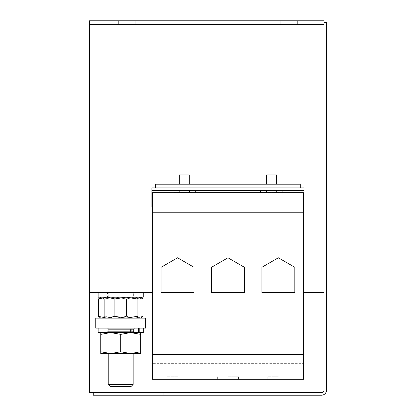 <?xml version="1.0" encoding="UTF-8"?>
<svg xmlns="http://www.w3.org/2000/svg" width="416" height="416" viewBox="0 0 416 416"><rect width="100%" height="100%" fill="white"/><g stroke="black" fill="none" stroke-linecap="round" stroke-linejoin="round"><path stroke-width="0.31" stroke-dasharray="2.08 1.56" d="M177.57 379.241L166.967 379.241L177.57 379.241M177.57 376.745L166.967 376.745L177.57 376.745M227.952 379.241L238.555 379.241L227.952 379.241M227.952 376.745L238.555 376.745L227.952 376.745M278.34 379.241L267.738 379.241L278.34 379.241M278.34 376.745L267.738 376.745L278.34 376.745M108.228 384.405L110.292 386.469L131.102 386.469L110.292 386.469L131.102 386.469L133.172 384.405L108.228 384.405L133.172 384.405L108.228 384.405L108.228 353.543L133.172 353.543L130.676 353.543L140.655 351.764L140.655 332.592L106.73 332.592L138.523 332.592L130.676 332.592L140.655 334.376L130.676 332.592L140.655 332.592L140.655 334.376L140.655 332.592L106.73 332.592L134.664 332.592L132.746 332.592L131.721 331.344L131.721 329.347L132.746 328.104L143.27 328.104L132.746 328.104L134.664 328.104L132.746 328.104L131.721 329.347L131.721 331.344L132.746 332.592L143.27 332.592L139.812 332.592L139.812 328.104M113.61 353.543L108.228 353.543M113.61 332.592L133.172 332.592L113.61 332.592M127.785 328.104L108.228 328.104L127.785 328.104M95.753 323.112L95.753 328.104L145.642 328.104L95.753 328.104L145.642 328.104L145.642 318.126L95.753 318.126L95.753 323.112M127.785 297.175L108.228 297.175L127.785 297.175M127.785 292.682L108.228 292.682L127.785 292.682M179.317 184.179L187.034 184.179L179.317 184.179L179.317 174.949L189.29 174.949L179.317 174.949L189.29 174.949L189.29 184.179L181.574 184.179L189.29 184.179M266.614 184.179L274.336 184.179L266.614 184.179L266.614 174.949L276.593 174.949L266.614 174.949L276.593 174.949L276.593 184.179L268.876 184.179L276.593 184.179M189.244 192.41L191.797 192.41M191.23 192.54L191.771 192.54M181.574 190.414L189.29 190.414L181.574 190.414M181.574 192.54L189.29 192.54L181.574 192.54M179.067 192.54L187.169 192.54L179.067 192.54L179.067 190.414L187.169 190.414L179.067 190.414L181.438 190.414L179.067 190.414L179.067 192.54M276.546 192.41L279.1 192.41M278.533 192.54L279.074 192.54M268.876 190.414L276.593 190.414L268.876 190.414M268.876 192.54L276.593 192.54L268.876 192.54M275.954 192.54L275.231 192.54M268.741 190.414L276.843 190.414L268.741 190.414M190.377 190.414L173.202 190.414L190.377 190.414M190.377 192.41L173.202 192.41L190.377 192.41M277.675 190.414L260.504 190.414L277.675 190.414M277.675 192.41L260.504 192.41L277.675 192.41M278.46 192.54L277.779 192.54M188.651 192.54L187.928 192.54M191.157 192.54L190.476 192.54M322.582 392.454A2.496 2.496 0 0 0 323.986 390.213A2.496 2.496 0 0 1 322.582 392.454L89.518 392.454L89.518 292.682L152.376 292.682L152.376 363.652L303.534 363.652L152.376 363.652L152.376 379.241L152.376 193.019L152.376 206.627L152.376 204.131L151.876 204.131L152.376 204.131L151.876 204.131L151.876 206.627L151.876 204.131L151.876 206.627L152.376 206.627L151.876 206.627L152.376 206.627L152.376 204.131M152.376 292.682L152.376 192.54L303.534 192.54L152.376 192.54L202.764 192.54L152.376 192.54L152.376 292.682L89.518 292.682L152.376 292.682L152.376 379.241L303.534 379.241L303.534 354.297L152.376 354.297M134.623 292.682L98.124 292.682L143.244 292.682L98.124 292.682L143.244 292.682L106.73 292.682L134.623 292.682L133.37 293.93L134.623 292.682L133.37 293.93L133.37 295.927L133.37 293.93L134.623 292.682M303.534 292.682L303.534 363.652L303.534 292.682L323.986 292.682L303.534 292.682L303.534 192.54L303.534 292.682L323.986 292.682L323.986 20.8L280.961 20.8L280.961 24.544L118.825 24.544L118.825 20.8L118.825 24.544L89.518 24.544L323.986 24.544L89.518 24.544L89.518 20.8L118.825 20.8L118.825 24.544M155.62 187.923L300.29 187.923L300.29 184.179L300.29 187.923L155.62 187.923L155.62 184.179L300.29 184.179L300.29 187.923L155.62 187.923L155.62 184.179L300.29 184.179L155.62 184.179L155.62 187.923L151.876 187.923L151.876 190.414L151.876 187.923L151.876 190.414L304.034 190.414L304.034 187.923L304.034 190.414L151.876 190.414L151.876 187.923L155.62 187.923L151.876 187.923L151.876 204.131M89.518 292.682L89.518 24.544M323.986 390.213L323.986 292.682L323.986 390.213A2.496 2.496 0 0 1 321.49 392.704L163.103 392.704L163.103 395.2L93.262 395.2L93.262 392.704L163.103 392.704L163.103 395.2L321.49 395.2A4.987 4.987 0 0 0 326.482 390.213L326.482 22.547L323.986 22.547L323.986 390.213M118.825 20.8L135.039 20.8L135.039 24.544L135.039 20.8L280.961 20.8L280.961 24.544L323.986 24.544M297.175 20.8L297.175 24.544M323.986 22.547L323.986 292.682M280.961 20.8L280.961 24.544M135.039 20.8L135.039 24.544M163.103 392.704L163.103 395.2M303.534 354.297L303.534 192.54L303.534 203.887L303.534 193.019L152.376 193.019L152.376 203.887L152.376 192.54L152.376 206.627M194.033 267.29L194.033 292.682L161.106 292.682L161.106 267.29L177.57 257.785L194.033 267.29L177.57 257.785L161.106 267.29L161.106 292.682L194.033 292.682L194.033 267.29L194.033 292.682L161.106 292.682L161.106 267.29L177.57 257.785L194.033 267.29M303.534 212.768L152.376 212.768M188.724 192.54L189.223 192.54M275.184 192.41L277.737 192.41M181.438 190.414L189.54 190.414L181.438 190.414M187.881 192.41L190.434 192.41M304.034 204.131L304.034 206.627L304.034 204.131L303.534 204.131L304.034 203.887L304.034 206.627L304.034 204.131L303.534 204.131L303.534 206.627L304.034 206.627L303.534 206.627L304.034 206.627L304.034 203.887L303.534 203.887L303.534 206.627L303.534 204.131M300.29 187.923L304.034 187.923L304.034 203.887L304.034 190.663L304.034 203.887L303.534 203.887L303.534 206.627M151.876 203.887L151.876 190.414L304.034 190.663L304.034 187.923L304.034 190.414L151.876 190.414L304.034 190.414L151.876 190.663L151.876 203.887L152.376 203.887M244.416 267.29L244.416 292.682L211.494 292.682L211.494 267.29L227.952 257.785L244.416 267.29L227.952 257.785L211.494 267.29L211.494 292.682L244.416 292.682L244.416 267.29L244.416 292.682L211.494 292.682L211.494 267.29L227.952 257.785L244.416 267.29M276.026 192.54L276.526 192.54M303.534 363.652L303.534 379.241L253.146 379.241L303.534 379.241L303.534 363.652M294.804 267.29L294.804 292.682L261.877 292.682L261.877 267.29L278.34 257.785L294.804 267.29L278.34 257.785L261.877 267.29L261.877 292.682L294.804 292.682L294.804 267.29L294.804 292.682L261.877 292.682L261.877 267.29L278.34 257.785L294.804 267.29M137.108 316.342L140.01 318.126L126.001 318.126L137.108 316.342L137.108 298.953L140.01 297.175L141.315 297.554L142.912 298.953L134.706 297.175L126.5 298.953L115.393 297.175L104.286 298.953L104.286 316.342L101.384 318.126L100.079 317.741L98.488 316.342L106.694 318.126L114.899 316.342L114.899 298.953L106.694 297.175L100.745 297.175L101.384 297.175L100.079 297.554L98.488 298.953L98.488 316.342M137.108 298.953L126.001 297.175L140.624 297.175L101.384 297.175L104.286 298.953L104.286 316.342L115.393 318.126L134.706 318.126L126.5 316.342L126.5 298.953L126.5 316.342L115.393 318.126L140.655 318.126L134.706 318.126L142.912 316.342L134.706 318.126L126.5 316.342L115.393 318.126L100.745 318.126L140.01 318.126L141.315 317.741L142.912 316.342L142.912 298.953L134.706 297.175L126.5 298.953L115.393 297.175L104.286 298.953L101.384 297.175L143.244 297.175L106.73 297.175L134.623 297.175L133.37 295.927L134.623 297.175L143.244 297.175L143.244 292.682L143.244 297.175L98.124 297.175L143.244 297.175L100.745 297.175L101.384 297.175L100.079 297.554L100.745 297.175M100.745 351.764L110.718 353.543L120.697 351.764L110.718 353.543L100.745 353.543L100.745 334.376L100.745 353.543L100.745 351.764L110.718 353.543L100.745 351.764L100.745 332.592L110.718 332.592L120.697 334.376L130.676 332.592L110.718 332.592L130.676 332.592L120.697 334.376L110.718 332.592L100.745 334.376L110.718 332.592L120.697 334.376L130.676 332.592L140.655 334.376L140.655 353.543L130.676 353.543L120.697 351.764L120.697 334.376L120.697 351.764L130.676 353.543L140.655 351.764L130.676 353.543L140.655 353.543L140.655 334.376M100.745 334.376L110.718 332.592L100.745 332.592L100.745 334.376L100.745 332.592L140.655 332.592M98.124 328.104L138.523 328.104L106.73 328.104L134.664 328.104L106.73 328.104L131.461 328.104L130.437 329.347L107.978 329.347L133.422 329.347L131.721 329.347L133.422 329.347L134.664 328.104L133.422 329.347L133.422 331.344L131.721 331.344L133.422 331.344L134.664 332.592L133.422 331.344L107.978 331.344L133.422 331.344L133.422 329.347L107.978 329.347L106.73 328.104L107.978 329.347L107.978 331.344L106.73 332.592L107.978 331.344L130.437 331.344L130.437 329.347L107.978 329.347L107.978 331.344L130.437 331.344L131.461 332.592L130.437 331.344L130.437 329.347L131.461 328.104L138.523 328.104L98.124 328.104L143.27 328.104L143.27 332.592L98.124 332.592L138.523 332.592L98.124 332.592L98.124 328.104L143.27 328.104M95.753 318.126L145.642 318.126L95.753 318.126M100.745 318.126L115.393 318.126L104.286 316.342L101.384 318.126L100.079 317.741L100.745 318.126L126.001 318.126L114.899 316.342M98.488 298.953L106.694 297.175L126.001 297.175L114.899 298.953M134.623 297.175L106.73 297.175L134.623 297.175L133.37 295.927L133.37 293.93L133.37 295.927L134.623 297.175M120.697 351.764L130.676 353.543L100.745 353.543L110.718 353.543L120.697 351.764L120.697 334.376M140.655 351.764L140.655 353.543L110.718 353.543M100.745 332.592L138.523 332.592L138.523 328.104M98.124 292.682L98.124 297.175L143.244 297.175M151.876 190.663L304.034 190.663M303.534 203.887L304.034 203.887M133.37 293.93L107.978 293.93L133.37 293.93M133.37 295.927L107.978 295.927L133.37 295.927M166.967 376.745L166.967 379.241L166.967 376.745M217.355 376.745L217.355 379.241L217.355 376.745M267.738 376.745L267.738 379.241L267.738 376.745M238.555 376.745L238.555 379.241L238.555 376.745M288.943 376.745L288.943 379.241L288.943 376.745M188.172 376.745L188.172 379.241L188.172 376.745M108.228 332.592L108.228 328.104L108.228 332.592M108.228 297.175L108.228 292.682L108.228 297.175M189.29 190.414L189.29 192.54L189.29 190.414M276.593 190.414L276.593 192.54L276.593 190.414M266.37 190.414L266.37 192.54L266.37 190.414M195.406 190.414L195.406 192.41L195.406 190.414M282.703 190.414L282.703 192.41L282.703 190.414M260.504 190.414L260.504 192.41L260.504 190.414M173.202 190.414L173.202 192.41L173.202 190.414M189.54 190.414L189.54 192.54L189.54 190.414M179.317 190.414L179.317 192.54L179.317 190.414M276.843 190.414L276.843 192.54L276.843 190.414M266.614 190.414L266.614 192.54L266.614 190.414M133.172 297.175L133.172 292.682L133.172 297.175M107.978 293.93L106.73 292.682L107.978 293.93L107.978 295.927L106.73 297.175L107.978 295.927L107.978 293.93M133.172 332.592L133.172 328.104L133.172 332.592M140.655 297.175L141.315 297.554M140.655 318.126L141.315 317.741M133.172 384.405L133.172 353.543"/><path stroke-width="0.62" d="M133.172 384.405L131.102 386.469L110.292 386.469L108.228 384.405L133.172 384.405L133.172 353.543M113.61 353.543L110.718 353.543L100.745 351.764L100.745 334.376L110.718 332.592L120.697 334.376L130.676 332.592L140.655 334.376L140.655 351.764L130.676 353.543L120.697 351.764L120.697 334.376M145.642 318.126L95.753 318.126L95.753 328.104L145.642 328.104L145.642 318.126M189.29 184.179L189.29 174.949L179.317 174.949L179.317 184.179M276.593 184.179L276.593 174.949L266.614 174.949L266.614 184.179M89.518 24.544L118.825 24.544L118.825 20.8L89.518 20.8L89.518 292.682L152.376 292.682M303.534 292.682L323.986 292.682L323.986 24.544L135.039 24.544L135.039 20.8L280.961 20.8L280.961 24.544M155.62 187.923L300.29 187.923L300.29 184.179L155.62 184.179L155.62 187.923L151.876 187.923L151.876 206.627L152.376 206.627M89.518 292.682L89.518 392.454L322.582 392.454M118.825 24.544L135.039 24.544M280.961 20.8L297.175 20.8L297.175 24.544M297.175 20.8L323.986 20.8L323.986 24.544M118.825 20.8L135.039 20.8M163.103 392.704L93.262 392.704L93.262 395.2L163.103 395.2L163.103 392.704L321.49 392.704A2.496 2.496 0 0 0 323.986 390.213L323.986 292.682M163.103 395.2L321.49 395.2A4.987 4.987 0 0 0 326.482 390.213L326.482 22.547L323.986 22.547M202.764 354.297L303.534 354.297L303.534 193.019L152.376 193.019L152.376 354.297L202.764 354.297M152.376 354.297L152.376 379.241L303.534 379.241L303.534 354.297M211.494 267.29L211.494 292.682L244.416 292.682L244.416 267.29L227.952 257.785L211.494 267.29M152.376 212.768L303.534 212.768M300.29 187.923L304.034 187.923L304.034 204.131L303.534 204.131M152.376 204.131L151.876 204.131M303.534 206.627L304.034 206.627L304.034 204.131M261.877 267.29L261.877 292.682L294.804 292.682L294.804 267.29L278.34 257.785L261.877 267.29M161.106 267.29L161.106 292.682L194.033 292.682L194.033 267.29L177.57 257.785L161.106 267.29M100.745 318.126L98.488 316.342L106.694 318.126L114.899 316.342L114.899 298.953L106.694 297.175L98.488 298.953L98.488 316.342M100.745 297.175L98.488 298.953M114.899 298.953L126.001 297.175L137.108 298.953L137.108 316.342L126.001 318.126L114.899 316.342M137.108 316.342L140.01 318.126L141.315 317.741L142.912 316.342L142.912 298.953L141.315 297.554L140.01 297.175L137.108 298.953M120.697 351.764L110.718 353.543L140.655 353.543L140.655 351.764M110.718 353.543L100.745 353.543L100.745 351.764M100.745 332.592L100.745 334.376M140.655 332.592L140.655 334.376M138.523 328.104L138.523 332.592L98.124 332.592L98.124 328.104M143.27 328.104L143.27 332.592L138.523 332.592L139.812 332.592L139.812 328.104M143.244 292.682L143.244 297.175L143.244 292.682M143.244 297.175L98.124 297.175L98.124 292.682M152.376 203.887L151.876 203.887M304.034 203.887L303.534 203.887M304.034 190.663L151.876 190.663M108.228 384.405L108.228 353.543M140.655 297.175L141.315 297.554M140.655 318.126L141.315 317.741"/></g></svg>
